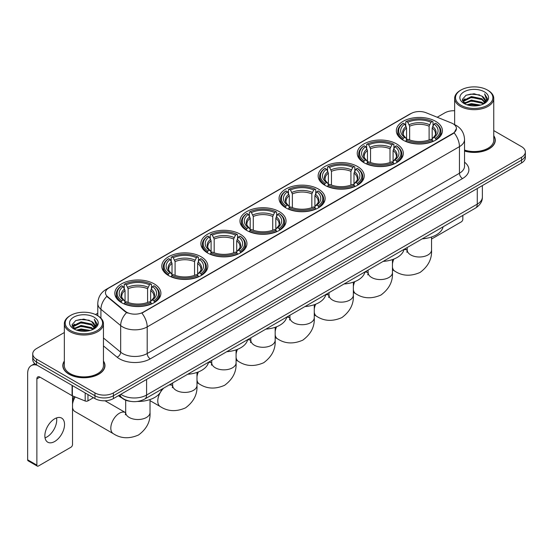 <?xml version="1.0" encoding="UTF-8"?>
<svg xmlns="http://www.w3.org/2000/svg" width="553" height="553" viewBox="0 0 553 553"><rect width="100%" height="100%" fill="white"/><g stroke="black" fill="none" stroke-linecap="round" stroke-linejoin="round"><path stroke-width="0.83" d="M279.293 211.612A23.032 13.3 0 0 0 254.186 208.73A23.032 13.3 0 0 0 239.967 221.013A23.032 13.3 0 0 0 246.714 230.421A23.032 13.3 0 0 0 271.82 233.304A23.032 13.3 0 0 0 286.039 221.013A23.032 13.3 0 0 0 279.293 211.612M396.57 143.904A23.032 13.3 0 0 0 371.464 141.022A23.032 13.3 0 0 0 357.245 153.305A23.032 13.3 0 0 0 363.992 162.706A23.032 13.3 0 0 0 389.098 165.596A23.032 13.3 0 0 0 403.317 153.305A23.032 13.3 0 0 0 396.57 143.904M357.48 166.474A23.032 13.3 0 0 0 332.374 163.591A23.032 13.3 0 0 0 318.155 175.875A23.032 13.3 0 0 0 324.901 185.283A23.032 13.3 0 0 0 350.008 188.165A23.032 13.3 0 0 0 364.227 175.875A23.032 13.3 0 0 0 357.48 166.474M318.383 189.043A23.032 13.3 0 0 0 293.284 186.161A23.032 13.3 0 0 0 279.065 198.444A23.032 13.3 0 0 0 285.811 207.852A23.032 13.3 0 0 0 310.91 210.734A23.032 13.3 0 0 0 325.129 198.444A23.032 13.3 0 0 0 318.383 189.043M240.202 234.182A23.032 13.3 0 0 0 215.096 231.299A23.032 13.3 0 0 0 200.877 243.583A23.032 13.3 0 0 0 207.624 252.991A23.032 13.3 0 0 0 232.73 255.873A23.032 13.3 0 0 0 246.949 243.583A23.032 13.3 0 0 0 240.202 234.182M201.105 256.751A23.032 13.3 0 0 0 176.006 253.868A23.032 13.3 0 0 0 161.787 266.152A23.032 13.3 0 0 0 168.534 275.56A23.032 13.3 0 0 0 193.633 278.442A23.032 13.3 0 0 0 207.852 266.152A23.032 13.3 0 0 0 201.105 256.751M154.149 283.862A23.032 13.3 0 0 0 129.043 280.979A23.032 13.3 0 0 0 114.824 293.27A23.032 13.3 0 0 0 121.57 302.671A23.032 13.3 0 0 0 146.676 305.553A23.032 13.3 0 0 0 160.895 293.27A23.032 13.3 0 0 0 154.149 283.862M435.66 121.328A23.032 13.3 0 0 0 410.561 118.446A23.032 13.3 0 0 0 396.342 130.736A23.032 13.3 0 0 0 403.089 140.137A23.032 13.3 0 0 0 428.188 143.02A23.032 13.3 0 0 0 442.407 130.736A23.032 13.3 0 0 0 435.66 121.328M452.997 123.748A11.737 6.774 0 0 0 451.428 122.987L426.121 112.757A11.737 6.774 0 0 0 411.093 113.517L108.893 287.989A11.737 6.774 0 0 0 105.457 292.779A11.737 6.774 0 0 0 107.579 296.664L125.296 311.277A11.737 6.774 0 0 0 143.206 312.182L452.997 133.328A11.737 6.774 0 0 0 456.432 128.538A11.737 6.774 0 0 0 452.997 123.748M130.639 401.374A13.037 7.528 180 0 1 122.386 398.298L118.895 395.416M64.335 361.054A21.076 12.173 0 0 0 62.814 365.588A21.076 12.173 0 0 0 68.987 374.194A21.076 12.173 0 0 0 91.957 376.835A21.076 12.173 0 0 0 104.973 365.588A21.076 12.173 0 0 0 103.452 361.054M456.432 128.538L454.131 132.851L452.997 133.674L141.886 313.122A15.214 8.786 60 0 1 147.202 326.906A17.385 10.037 180 0 1 122.614 326.906A17.385 10.037 180 0 1 120.665 325.572L100.922 309.286A17.385 10.037 180 0 1 97.777 303.528L97.777 315.763M64.335 332.526L36.56 348.556A13.037 7.528 0 0 0 32.745 353.879L32.745 359.561A13.037 7.528 0 0 0 36.56 364.883L94.957 398.595L94.957 395.754A13.037 7.528 0 0 0 113.393 395.754L521.534 160.121A13.037 7.528 0 0 0 525.35 154.799A13.037 7.528 0 0 1 521.534 160.121L113.393 395.754A13.037 7.528 0 0 1 94.957 395.754L36.56 362.042L94.957 395.754L94.957 392.913A13.037 7.528 0 0 0 113.393 392.913L521.534 157.28A13.037 7.528 0 0 0 525.35 151.957A13.037 7.528 0 0 0 521.534 146.635L493.76 130.605M32.745 356.72A13.037 7.528 0 0 0 36.56 362.042A13.037 7.528 0 0 1 32.745 356.72M127.93 313.122L125.296 311.788L106.784 296.38A15.214 10.175 129.5 0 0 100.922 309.286L100.922 318.162M464.541 151.066A21.076 12.173 0 0 0 495.281 140.248A21.076 12.173 0 0 0 493.76 135.706M454.642 110.731A13.037 7.528 0 0 0 444.695 112.923L437.216 117.243M97.777 313.212L95.482 314.539M32.745 353.879A13.037 7.528 0 0 0 36.56 359.201L94.957 392.913M94.957 398.595A13.037 7.528 0 0 0 113.393 398.595L521.534 162.962A13.037 7.528 0 0 0 525.35 157.633L525.35 151.957M431.54 239.048L461.292 221.871A2.171 1.258 120 0 0 462.833 219.209L462.833 215.4M460.988 105.291A18.691 10.79 0 0 0 487.414 105.291A18.691 10.79 0 0 0 487.414 90.035L488.029 90.388A19.555 11.295 0 0 1 493.76 98.372A19.555 11.295 0 0 1 481.684 108.803A19.555 11.295 0 0 1 460.373 106.356A19.555 11.295 0 0 1 454.642 98.372A19.555 11.295 0 0 1 460.373 90.388L460.988 90.035A18.691 10.79 0 0 0 460.988 105.291M464.541 150.063A19.555 11.295 0 0 0 493.76 140.248L493.76 98.372M464.541 150.921A20.862 12.042 0 0 0 495.066 140.248A20.862 12.042 0 0 0 493.76 136.059M466.877 104.78L471.391 103.625L480.536 105.091M468.17 105.174L471.391 104.517L479.195 105.423M464.085 103.321L471.391 100.079L481.884 102.291L483.571 103.694M464.52 103.701L471.391 100.964L481.884 103.183L483.108 104.116M463.462 102.727L463.704 100.376L471.391 96.526L481.884 98.745L484.76 102.001M463.373 102.298L463.704 101.261L471.391 97.418L481.884 99.63L484.552 102.429M482.997 104.206A10.866 6.277 0 0 0 485.071 100.522A10.866 6.277 0 0 0 481.884 96.084L485.064 100.736M484.345 91.805A14.343 8.281 0 0 0 464.091 91.791A14.343 8.281 0 0 0 463.995 103.48A14.343 8.281 0 0 0 464.057 103.515A14.343 8.281 0 0 0 484.407 103.48A14.343 8.281 0 0 0 484.345 91.805M481.884 96.084L474.08 93.754L466.055 95.227L462.336 99.429L464.803 103.909M483.882 103.77L487.352 99.374L487.421 98.586L484.601 93.872L486.377 99.153L483.108 104.151M488.029 90.388L487.414 90.035A18.691 10.79 0 0 0 460.988 90.035M484.601 93.872L487.414 98.766M465.868 95.323L470.783 94.107L479.582 94.895M462.481 101.033L464.085 99.775M467.61 98.268L470.783 97.66L479.271 98.351M467.61 101.821L470.783 101.206L479.271 101.904M468.26 105.201L470.783 104.752L479.188 105.429M462.384 100.681L465.018 98.814M463.787 103.065L465.018 102.36M402.674 139.895L403.289 138.25A20.689 11.945 0 0 1 403.289 123.222L404.713 124.045A18.691 10.79 0 0 0 404.713 137.427L406.116 138.222L406.573 139.902M406.573 139.218L406.573 127.985L404.713 124.045M405.743 125.828L405.743 121.805L406.365 121.453A20.689 11.945 0 0 1 432.384 121.453L430.96 122.268A18.691 10.79 0 0 0 407.782 122.268L409.642 126.208L409.642 139.95M429.107 139.95L429.107 126.208L430.96 122.268M422.25 238.834A23.903 13.804 0 0 0 443.105 226.792M405.743 141.091A21.56 12.449 0 0 0 433.006 141.091L432.384 140.02A20.689 11.945 0 0 1 406.365 140.02L405.743 141.457M433.006 141.457L433.006 141.091M403.289 123.222L402.674 123.575A21.56 12.449 0 0 0 397.814 131.448A21.56 12.449 0 0 0 402.674 139.315M432.384 121.453L433.006 121.805L433.006 125.828M406.365 140.02L407.782 139.204A18.691 10.79 0 0 0 430.96 139.204L432.384 140.02M404.713 137.427L403.289 138.25M407.782 122.268L406.365 121.453M406.116 126.464A16.714 9.65 0 0 0 406.116 138.222L406.192 138.278C403.821 135.983 402.854 134.42 403.296 133.598A16.078 9.283 0 0 1 406.573 127.985M436.075 139.315A21.56 12.449 0 0 0 440.935 131.448A21.56 12.449 0 0 0 436.075 123.575L435.46 123.222A20.689 11.945 0 0 1 435.46 138.25L436.075 139.895M435.46 138.25L434.036 137.427A18.691 10.79 0 0 0 434.036 124.045L435.46 123.222M434.036 124.045L432.176 127.985L432.176 139.218L432.633 138.222L434.036 137.427M432.176 127.985A16.078 9.283 0 0 1 435.453 133.598C435.895 134.427 434.928 135.983 432.55 138.278L432.633 138.222A16.714 9.65 0 0 0 432.633 126.464M432.176 139.902L432.176 139.218M363.577 162.464L364.199 160.819A20.689 11.945 0 0 1 364.199 145.792L365.616 146.614A18.691 10.79 0 0 0 365.616 159.997L367.026 160.792L367.475 162.471M367.475 161.787L367.475 150.554L365.616 146.614M366.653 148.398L366.653 144.374L367.268 144.022A20.689 11.945 0 0 1 393.294 144.022L391.87 144.838A18.691 10.79 0 0 0 368.692 144.838L370.551 148.778L370.551 162.52M390.01 162.52L390.01 148.778L391.87 144.838M383.153 261.403A23.903 13.804 0 0 0 404.015 249.362M366.653 163.66A21.56 12.449 0 0 0 393.909 163.66L393.294 162.589A20.689 11.945 0 0 1 367.268 162.589L366.653 164.027M393.909 164.027L393.909 163.66M364.199 145.792L363.577 146.144A21.56 12.449 0 0 0 358.724 154.017A21.56 12.449 0 0 0 363.577 161.884M393.294 144.022L393.909 144.374L393.909 148.398M367.268 162.589L368.692 161.773A18.691 10.79 0 0 0 391.87 161.773L393.294 162.589M365.616 159.997L364.199 160.819M368.692 144.838L367.268 144.022M367.026 149.034A16.714 9.65 0 0 0 367.026 160.792L367.102 160.847C364.731 158.552 363.763 156.99 364.199 156.167A16.078 9.283 0 0 1 367.475 150.554M396.985 161.884A21.56 12.449 0 0 0 401.837 154.017A21.56 12.449 0 0 0 396.985 146.144L396.37 145.792A20.689 11.945 0 0 1 396.37 160.819L396.985 162.464M396.37 160.819L394.946 159.997A18.691 10.79 0 0 0 394.946 146.614L396.37 145.792M394.946 146.614L393.086 150.554L393.086 161.787L393.542 160.792L394.946 159.997M393.086 150.554A16.078 9.283 0 0 1 396.363 156.167C396.798 156.997 395.83 158.552 393.46 160.847L393.542 160.792A16.714 9.65 0 0 0 393.542 149.034M393.086 162.471L393.086 161.787M324.487 185.034L325.102 183.389A20.689 11.945 0 0 1 325.102 168.361L326.526 169.183A18.691 10.79 0 0 0 326.526 182.566L327.929 183.368L328.385 185.041M328.385 184.356L328.385 173.124L326.526 169.183M327.563 170.967L327.563 166.944L328.178 166.591A20.689 11.945 0 0 1 354.203 166.591L352.779 167.407A18.691 10.79 0 0 0 329.602 167.407L331.461 171.347L331.461 185.089M350.92 185.089L350.92 171.347L352.779 167.407M344.063 283.972A23.903 13.804 0 0 0 364.918 271.931M327.563 186.23A21.56 12.449 0 0 0 354.819 186.23L354.203 185.165A20.689 11.945 0 0 1 328.178 185.165L327.563 186.596M354.819 186.596L354.819 186.23M325.102 168.361L324.487 168.713A21.56 12.449 0 0 0 319.634 176.587A21.56 12.449 0 0 0 324.487 184.453M354.203 166.591L354.819 166.944L354.819 170.967M328.178 185.165L329.602 184.343A18.691 10.79 0 0 0 352.779 184.343L354.203 185.165M326.526 182.566L325.102 183.389M329.602 167.407L328.178 166.591M327.929 171.603A16.714 9.65 0 0 0 327.929 183.368L328.012 183.416C325.634 181.121 324.666 179.559 325.109 178.737A16.078 9.283 0 0 1 328.385 173.124M357.895 184.453A21.56 12.449 0 0 0 362.747 176.587A21.56 12.449 0 0 0 357.895 168.713L357.273 168.361A20.689 11.945 0 0 1 357.273 183.389L357.895 185.034M357.273 183.389L355.849 182.566A18.691 10.79 0 0 0 355.849 169.183L357.273 168.361M355.849 169.183L353.996 173.124L353.996 184.356L354.445 183.368L355.849 182.566M353.996 173.124A16.078 9.283 0 0 1 357.273 178.737C357.708 179.566 356.74 181.128 354.369 183.416L354.445 183.368A16.714 9.65 0 0 0 354.445 171.603M353.996 185.041L353.996 184.356M285.396 207.603L286.012 205.958A20.689 11.945 0 0 1 286.012 190.93L287.436 191.753A18.691 10.79 0 0 0 287.436 205.135L288.839 205.937L289.295 207.61M289.295 206.926L289.295 195.693L287.436 191.753M288.466 193.536L288.466 189.513L289.088 189.161A20.689 11.945 0 0 1 315.106 189.161L313.682 189.983A18.691 10.79 0 0 0 290.505 189.983L292.364 193.916L292.364 207.658M311.83 207.658L311.83 193.916L313.682 189.983M304.973 306.542A23.903 13.804 0 0 0 325.828 294.5M288.466 208.799A21.56 12.449 0 0 0 315.728 208.799L315.106 207.734A20.689 11.945 0 0 1 289.088 207.734L288.466 209.165M315.728 209.165L315.728 208.799M286.012 190.93L285.396 191.29A21.56 12.449 0 0 0 280.537 199.156A21.56 12.449 0 0 0 285.396 207.022M315.106 189.161L315.728 189.513L315.728 193.536M289.088 207.734L290.505 206.912A18.691 10.79 0 0 0 313.682 206.912L315.106 207.734M287.436 205.135L286.012 205.958M290.505 189.983L289.088 189.161M288.839 194.172A16.714 9.65 0 0 0 288.839 205.937L288.915 205.986C286.544 203.691 285.576 202.128 286.019 201.313A16.078 9.283 0 0 1 289.295 195.693M318.798 207.022A21.56 12.449 0 0 0 323.657 199.156A21.56 12.449 0 0 0 318.798 191.29L318.182 190.93A20.689 11.945 0 0 1 318.182 205.958L318.798 207.603M318.182 205.958L316.758 205.135A18.691 10.79 0 0 0 316.758 191.753L318.182 190.93M316.758 191.753L314.899 195.693L314.899 206.926L315.355 205.937L316.758 205.135M314.899 195.693A16.078 9.283 0 0 1 318.175 201.313C318.618 202.135 317.65 203.698 315.272 205.986L315.355 205.937A16.714 9.65 0 0 0 315.355 194.172M314.899 207.61L314.899 206.926M246.299 230.172L246.921 228.527A20.689 11.945 0 0 1 246.921 213.506L248.338 214.322A18.691 10.79 0 0 0 248.338 227.705L249.749 228.507L250.198 230.179M250.198 229.495L250.198 218.262L248.338 214.322M249.375 216.105L249.375 212.082L249.991 211.73A20.689 11.945 0 0 1 276.016 211.73L274.592 212.552A18.691 10.79 0 0 0 251.415 212.552L253.274 216.486L253.274 230.228M272.733 230.228L272.733 216.486L274.592 212.552M265.875 329.111A23.903 13.804 0 0 0 286.737 317.069M249.375 231.368A21.56 12.449 0 0 0 276.631 231.368L276.016 230.304A20.689 11.945 0 0 1 249.991 230.304L249.375 231.735M276.631 231.735L276.631 231.368M246.921 213.506L246.299 213.859A21.56 12.449 0 0 0 241.447 221.725A21.56 12.449 0 0 0 246.299 229.592M276.016 211.73L276.631 212.082L276.631 216.105M249.991 230.304L251.415 229.481A18.691 10.79 0 0 0 274.592 229.481L276.016 230.304M248.338 227.705L246.921 228.527M251.415 212.552L249.991 211.73M249.749 216.741A16.714 9.65 0 0 0 249.749 228.507L249.825 228.555C247.454 226.26 246.486 224.698 246.921 223.882A16.078 9.283 0 0 1 250.198 218.262M279.707 229.592A21.56 12.449 0 0 0 284.56 221.725A21.56 12.449 0 0 0 279.707 213.859L279.092 213.506A20.689 11.945 0 0 1 279.092 228.527L279.707 230.172M279.092 228.527L277.668 227.705A18.691 10.79 0 0 0 277.668 214.322L279.092 213.506M277.668 214.322L275.809 218.262L275.809 229.495L276.265 228.507L277.668 227.705M275.809 218.262A16.078 9.283 0 0 1 279.085 223.882C279.521 224.705 278.553 226.267 276.182 228.555L276.265 228.507A16.714 9.65 0 0 0 276.265 216.741M275.809 230.179L275.809 229.495M207.209 252.742L207.824 251.097A20.689 11.945 0 0 1 207.824 236.076L209.248 236.891A18.691 10.79 0 0 0 209.248 250.274L210.652 251.076L211.108 252.749M211.108 252.064L211.108 240.832L209.248 236.891M210.285 238.675L210.285 234.652L210.9 234.299A20.689 11.945 0 0 1 236.926 234.299L235.502 235.122A18.691 10.79 0 0 0 212.324 235.122L214.184 239.055L214.184 252.797M233.643 252.797L233.643 239.055L235.502 235.122M226.785 351.68A23.903 13.804 0 0 0 247.64 339.639M210.285 253.938A21.56 12.449 0 0 0 237.541 253.938L236.926 252.873A20.689 11.945 0 0 1 210.9 252.873L210.285 254.304M237.541 254.304L237.541 253.938M207.824 236.076L207.209 236.428A21.56 12.449 0 0 0 202.357 244.295A21.56 12.449 0 0 0 207.209 252.161M236.926 234.299L237.541 234.652L237.541 238.675M210.9 252.873L212.324 252.05A18.691 10.79 0 0 0 235.502 252.05L236.926 252.873M209.248 250.274L207.824 251.097M212.324 235.122L210.9 234.299M210.652 239.318A16.714 9.65 0 0 0 210.652 251.076L210.734 251.124C208.357 248.829 207.389 247.274 207.831 246.451A16.078 9.283 0 0 1 211.108 240.832M240.617 252.161A21.56 12.449 0 0 0 245.47 244.295A21.56 12.449 0 0 0 240.617 236.428L239.995 236.076A20.689 11.945 0 0 1 239.995 251.097L240.617 252.742M239.995 251.097L238.571 250.274A18.691 10.79 0 0 0 238.571 236.891L239.995 236.076M238.571 236.891L236.719 240.832L236.719 252.064L237.168 251.076L238.571 250.274M236.719 240.832A16.078 9.283 0 0 1 239.995 246.451C240.431 247.274 239.463 248.836 237.092 251.124L237.168 251.076A16.714 9.65 0 0 0 237.168 239.318M236.719 252.749L236.719 252.064M168.119 275.311L168.734 273.666A20.689 11.945 0 0 1 168.734 258.645L170.158 259.461A18.691 10.79 0 0 0 170.158 272.843L171.561 273.645L172.018 275.318M172.018 274.634L172.018 263.401L170.158 259.461M171.188 261.244L171.188 257.221L171.81 256.869A20.689 11.945 0 0 1 197.829 256.869L196.405 257.691A18.691 10.79 0 0 0 173.227 257.691L175.087 261.624L175.087 275.366M194.552 275.366L194.552 261.624L196.405 257.691M187.695 374.257A23.903 13.804 0 0 0 208.55 362.208M171.188 276.507A21.56 12.449 0 0 0 198.451 276.507L197.829 275.442A20.689 11.945 0 0 1 171.81 275.442L171.188 276.873M198.451 276.873L198.451 276.507M168.734 258.645L168.119 258.998A21.56 12.449 0 0 0 163.259 266.864A21.56 12.449 0 0 0 168.119 274.73M197.829 256.869L198.451 257.221L198.451 261.244M171.81 275.442L173.227 274.62A18.691 10.79 0 0 0 196.405 274.62L197.829 275.442M170.158 272.843L168.734 273.666M173.227 257.691L171.81 256.869M171.561 261.887A16.714 9.65 0 0 0 171.561 273.645L171.637 273.694C169.266 271.399 168.299 269.843 168.741 269.021A16.078 9.283 0 0 1 172.018 263.401M201.52 274.73A21.56 12.449 0 0 0 206.38 266.864A21.56 12.449 0 0 0 201.52 258.998L200.905 258.645A20.689 11.945 0 0 1 200.905 273.666L201.52 275.311M200.905 273.666L199.481 272.843A18.691 10.79 0 0 0 199.481 259.461L200.905 258.645M199.481 259.461L197.621 263.401L197.621 274.634L198.078 273.645L199.481 272.843M197.621 263.401A16.078 9.283 0 0 1 200.898 269.021C201.34 269.843 200.373 271.405 197.995 273.694L198.078 273.645A16.714 9.65 0 0 0 198.078 261.887M197.621 275.318L197.621 274.634M72.519 400.98A7.825 4.514 -60 0 1 74.24 396.57M75.208 396.964A12.173 7.023 120 0 0 72.519 404.195M72.519 407.54A12.173 7.023 120 0 0 74.918 411.515L113.337 433.69A12.173 7.023 -60 0 1 111.471 423.937A12.173 7.023 -60 0 1 119.42 413.215A12.173 7.023 -60 0 1 125.503 412.614L125.69 412.718M121.155 302.429L121.778 300.777A20.689 11.945 0 0 1 121.778 285.756L123.195 286.578A18.691 10.79 0 0 0 123.195 299.961L124.598 300.756L125.054 302.436M125.054 301.751L125.054 290.512L123.195 286.578M124.231 288.355L124.231 284.332L124.847 283.979A20.689 11.945 0 0 1 150.872 283.979L149.448 284.802A18.691 10.79 0 0 0 126.271 284.802L128.13 288.742L128.13 302.477M147.589 302.477L147.589 288.742L149.448 284.802M118.418 395.692A23.903 13.804 0 0 0 120.955 397.42A23.903 13.804 0 0 0 122.047 398.015M137.338 401.464A23.903 13.804 0 0 0 161.594 389.326M124.231 303.618A21.56 12.449 0 0 0 151.487 303.618L150.872 302.553A20.689 11.945 0 0 1 124.847 302.553L124.231 303.991M151.487 303.991L151.487 303.618M121.778 285.756L121.155 286.108A21.56 12.449 0 0 0 116.303 293.975A21.56 12.449 0 0 0 121.155 301.848M150.872 283.979L151.487 284.332L151.487 288.355M124.847 302.553L126.271 301.731A18.691 10.79 0 0 0 149.448 301.731L150.872 302.553M123.195 299.961L121.778 300.777M126.271 284.802L124.847 283.979M124.598 288.998A16.714 9.65 0 0 0 124.598 300.756L124.681 300.811C122.303 298.509 121.335 296.954 121.778 296.132A16.078 9.283 0 0 1 125.054 290.512M154.564 301.848A21.56 12.449 0 0 0 159.416 293.975A21.56 12.449 0 0 0 154.564 286.108L153.941 285.756A20.689 11.945 0 0 1 153.941 300.777L154.564 302.429M153.941 300.777L152.524 299.961A18.691 10.79 0 0 0 152.524 286.578L153.941 285.756M152.524 286.578L150.665 290.512L150.665 301.751L151.114 300.756L152.524 299.961M150.665 290.512A16.078 9.283 0 0 1 153.941 296.132C154.377 296.954 153.409 298.516 151.038 300.811L151.114 300.756A16.714 9.65 0 0 0 151.114 288.998M150.665 302.436L150.665 301.751M56.551 417.916A13.908 8.032 -60 0 1 46.894 436.994A13.908 8.032 -60 0 1 45.035 437.865M54.692 441.501A13.908 8.032 120 0 0 63.782 429.246A13.908 8.032 120 0 0 61.653 418.096A13.908 8.032 120 0 0 54.692 418.787A13.908 8.032 120 0 0 45.609 431.043A13.908 8.032 120 0 0 47.738 442.186A13.908 8.032 120 0 0 54.692 441.501M87.962 394.559L87.962 400.856L93.416 397.704M37.21 365.257A17.385 10.037 -120 0 0 31.251 365.616A17.385 10.037 -120 0 0 27.65 373.572L27.65 459.813L36.871 465.135L36.871 378.902A4.348 2.509 60 0 1 37.77 376.911A4.348 2.509 60 0 1 39.94 377.125L72.077 395.678L72.077 385.386M36.871 465.135A2.171 1.258 120 0 0 37.321 466.131L28.099 460.808A2.171 1.258 -60 0 1 27.65 459.813M37.321 466.131A2.171 1.258 120 0 0 38.406 466.02L70.984 447.211A2.171 1.258 120 0 0 72.519 444.55L72.519 395.879M87.962 400.856A2.171 1.258 180 0 1 85.183 400.994L72.367 395.817A2.171 1.258 180 0 1 72.077 395.678M70.673 330.632A18.691 10.79 0 0 0 97.107 330.632A18.691 10.79 0 0 0 97.107 315.376L97.722 315.728A19.555 11.295 0 0 1 103.452 323.712A19.555 11.295 0 0 1 91.376 334.15A19.555 11.295 0 0 1 70.065 331.696A19.555 11.295 0 0 1 64.335 323.712A19.555 11.295 0 0 1 70.058 315.728L70.673 315.376A18.691 10.79 0 0 0 70.673 330.632M64.335 323.712L64.335 365.588A19.555 11.295 0 0 0 70.065 373.572A19.555 11.295 0 0 0 91.376 376.026A19.555 11.295 0 0 0 103.452 365.588L103.452 323.712M64.335 361.399A20.862 12.042 0 0 0 63.028 365.588A20.862 12.042 0 0 0 69.139 374.105A20.862 12.042 0 0 0 91.874 376.717A20.862 12.042 0 0 0 104.752 365.588A20.862 12.042 0 0 0 103.452 361.399M76.57 330.127L81.077 328.973L90.222 330.438M77.862 330.521L81.077 329.858L88.888 330.77M73.77 328.662L81.077 325.42L91.577 327.639L93.263 329.035M74.206 329.049L81.077 326.311L91.577 328.523L92.793 329.457M73.155 328.074L73.397 325.717L81.077 321.874L91.577 324.086L94.445 327.348M73.058 327.639L73.397 326.602L81.077 322.758L91.577 324.977L94.245 327.77M92.683 329.547A10.866 6.277 0 0 0 94.757 325.862A10.866 6.277 0 0 0 91.577 321.424L94.75 326.076M94.031 317.152A14.343 8.281 0 0 0 73.784 317.132A14.343 8.281 0 0 0 73.687 328.828A14.343 8.281 0 0 0 73.749 328.862A14.343 8.281 0 0 0 94.093 328.828A14.343 8.281 0 0 0 94.031 317.152M91.577 321.424L83.766 319.095L75.747 320.574L72.028 324.777L74.489 329.256M93.575 329.111L97.038 324.715L97.107 323.927L94.287 319.219L96.063 324.493L92.8 329.498M97.722 315.728L97.107 315.376A18.691 10.79 0 0 0 70.673 315.376M94.287 319.219L97.107 324.106M75.561 320.664L80.468 319.454L89.275 320.242M72.167 326.374L73.77 325.116M77.302 323.616L80.468 323L88.957 323.699M77.302 327.162L80.468 326.546L88.957 327.245M77.952 330.542L80.468 330.1L88.874 330.77M72.077 326.028L74.703 324.155M73.473 328.413L74.703 327.701M107.579 296.664L107.579 297.182M125.296 311.277L125.296 311.788M143.206 312.182L143.206 312.528M452.997 133.328L452.997 133.674M464.541 162.174A21.733 12.546 180 0 1 462.522 178.571L150.278 358.849A4.348 2.509 60 0 1 147.202 353.526L459.453 173.248A17.385 10.037 0 0 0 464.541 166.156L464.541 139.536A17.385 10.037 180 0 1 459.453 146.635A15.214 8.786 -120 0 0 454.131 132.851M150.278 358.849A21.733 12.546 180 0 1 119.545 358.849A21.733 12.546 180 0 1 117.105 357.176L103.452 345.915M126.596 312.597A15.214 10.175 129.5 0 0 120.665 325.572L120.665 352.185A17.385 10.037 0 0 0 122.614 353.526A17.385 10.037 0 0 0 147.202 353.526L147.202 326.906L459.453 146.635L459.453 173.248A4.348 2.509 60 0 0 462.522 178.571M464.541 139.536C464.25 133.287 461.499 128.6 456.301 125.476L454.103 124.404A15.214 7.127 112 0 0 453.902 124.328M107.6 288.88A15.214 8.786 -120 0 0 106.024 289.468C100.819 292.592 98.075 297.279 97.777 303.528M106.024 289.468L409.814 114.077A15.214 8.786 60 0 1 410.969 113.586M113.393 392.913L113.393 398.595M521.534 157.28L521.534 162.962M36.56 359.201L36.56 364.883M103.452 337.987L120.665 352.185A4.348 2.91 -50.5 0 1 117.105 357.176M120.831 394.303A17.385 10.037 0 0 0 121.999 395.042A17.385 10.037 0 0 0 146.586 395.042L477.274 204.126A17.385 10.037 0 0 0 482.368 197.027C482.493 201.34 480.198 205.032 475.476 208.101L144.789 399.024A8.696 5.018 60 0 0 146.586 395.042L146.586 379.434M477.274 188.511L477.274 204.126A8.696 5.018 60 0 1 475.476 208.101M120.125 394.704A8.696 5.813 129.5 0 0 121.646 397.531L119.006 395.354M431.54 237.009L431.54 249.977A12.173 7.023 180 0 1 427.981 254.94A12.173 7.023 180 0 1 410.768 254.94A12.173 7.023 180 0 1 407.202 249.977L406.877 252.306M403.966 249.569A12.173 7.023 -60 0 1 407.022 250.08L407.202 250.184M431.54 249.977C432.066 258.908 428.243 266.401 420.059 272.449C410.734 276.514 402.328 276.085 394.849 271.164A12.173 7.023 -60 0 1 392.45 267.189M392.45 263.85A12.173 7.023 -60 0 1 393.854 259.067M429.107 126.208A16.078 9.283 0 0 0 409.642 126.208M429.557 124.688A16.714 9.65 0 0 0 409.192 124.688M392.45 259.585L392.45 272.546A12.173 7.023 180 0 1 388.89 277.509A12.173 7.023 180 0 1 371.678 277.509A12.173 7.023 180 0 1 368.111 272.546L367.786 274.876M364.876 272.138A12.173 7.023 -60 0 1 367.925 272.65L368.111 272.753M392.45 272.546C392.976 281.477 389.146 288.97 380.969 295.019C371.637 299.083 363.238 298.655 355.759 293.733A12.173 7.023 -60 0 1 353.36 289.758M353.36 286.419A12.173 7.023 -60 0 1 354.763 281.636M390.01 148.778A16.078 9.283 0 0 0 370.551 148.778M390.466 147.264A16.714 9.65 0 0 0 370.095 147.264M353.36 282.154L353.36 295.115A12.173 7.023 180 0 1 349.793 300.085A12.173 7.023 180 0 1 332.581 300.085A12.173 7.023 180 0 1 329.021 295.115L328.689 297.445M325.779 294.708A12.173 7.023 -60 0 1 328.835 295.219L329.014 295.323M353.36 295.115C353.885 304.046 350.056 311.539 341.872 317.595C332.547 321.652 324.148 321.224 316.662 316.302A12.173 7.023 -60 0 1 314.263 312.327M314.263 308.989A12.173 7.023 -60 0 1 315.666 304.205M350.92 171.347A16.078 9.283 0 0 0 331.461 171.347M351.376 169.833A16.714 9.65 0 0 0 331.005 169.833M314.263 304.724L314.263 317.685A12.173 7.023 180 0 1 310.703 322.655A12.173 7.023 180 0 1 293.491 322.655A12.173 7.023 180 0 1 289.924 317.685L289.599 320.014M286.689 317.284A12.173 7.023 -60 0 1 289.744 317.788L289.924 317.892M314.263 317.685C314.788 326.623 310.966 334.109 302.781 340.164C293.456 344.222 285.051 343.793 277.571 338.871A12.173 7.023 -60 0 1 275.173 334.897M275.173 331.558A12.173 7.023 -60 0 1 276.576 326.775M311.83 193.916A16.078 9.283 0 0 0 292.364 193.916M312.279 192.403A16.714 9.65 0 0 0 291.915 192.403M275.173 327.293L275.173 340.254A12.173 7.023 180 0 1 271.606 345.224A12.173 7.023 180 0 1 254.401 345.224A12.173 7.023 180 0 1 250.834 340.254L250.509 342.584M247.599 339.853A12.173 7.023 -60 0 1 250.647 340.358L250.834 340.468M275.173 340.254C275.698 349.192 271.869 356.685 263.691 362.733C254.359 366.791 245.961 366.363 238.481 361.441A12.173 7.023 -60 0 1 236.083 357.466M236.083 354.127A12.173 7.023 -60 0 1 237.486 349.344M272.733 216.486A16.078 9.283 0 0 0 253.274 216.486M273.189 214.972A16.714 9.65 0 0 0 252.818 214.972M236.083 349.862L236.083 362.823A12.173 7.023 180 0 1 232.516 367.793A12.173 7.023 180 0 1 215.304 367.793A12.173 7.023 180 0 1 211.744 362.823L211.412 365.16M208.502 362.422A12.173 7.023 -60 0 1 211.557 362.934L211.737 363.038M236.083 362.823C236.608 371.761 232.778 379.254 224.594 385.303C215.269 389.36 206.863 388.932 199.384 384.01A12.173 7.023 -60 0 1 196.986 380.035M196.986 376.697A12.173 7.023 -60 0 1 198.389 371.913M233.643 239.055A16.078 9.283 0 0 0 214.184 239.055M234.099 237.541A16.714 9.65 0 0 0 213.728 237.541M196.986 372.432L196.986 385.393A12.173 7.023 180 0 1 193.426 390.363A12.173 7.023 180 0 1 176.213 390.363A12.173 7.023 180 0 1 172.647 385.393L172.322 387.729M168.955 385.075A12.173 7.023 -60 0 1 172.467 385.503L172.647 385.607M196.986 385.393C197.511 394.33 193.688 401.824 185.504 407.872C176.179 411.93 167.773 411.501 160.294 406.579A12.173 7.023 -60 0 1 163.806 388.047M194.552 261.624A16.078 9.283 0 0 0 175.087 261.624M195.002 260.11A16.714 9.65 0 0 0 174.637 260.11M150.029 399.543L150.029 412.503A12.173 7.023 180 0 1 146.462 417.474A12.173 7.023 180 0 1 129.257 417.474A12.173 7.023 180 0 1 125.69 412.503L125.365 414.84M147.589 288.742A16.078 9.283 0 0 0 128.13 288.742M148.045 287.221A16.714 9.65 0 0 0 127.674 287.221M36.871 378.902L39.94 377.125M72.367 385.552L72.367 395.817M85.183 400.994L85.183 392.948M409.814 114.077L412.607 112.777M144.789 399.024C137.794 402.543 130.798 402.543 123.803 399.024L121.646 397.531M482.368 197.027L482.368 185.573M495.066 141.99L495.066 140.248M463.338 102.575L463.338 101.856M454.642 124.632L454.642 98.372M394.849 271.164L392.45 269.774M397.814 135.423L397.814 131.448M440.935 135.423L440.935 131.448M407.022 250.08L404.893 248.857M407.202 247.516L407.202 249.977M355.759 293.733L353.36 292.343M358.724 157.992L358.724 154.017M401.837 157.992L401.837 154.017M367.925 272.65L365.803 271.426M368.111 270.092L368.111 272.546M316.662 316.302L314.263 314.913M319.634 180.561L319.634 176.587M362.747 180.561L362.747 176.587M328.835 295.219L326.705 293.996M329.021 292.661L329.021 295.115M277.571 338.871L275.173 337.482M280.537 203.131L280.537 199.156M323.657 203.131L323.657 199.156M289.744 317.788L287.615 316.565M289.924 315.231L289.924 317.685M238.481 361.441L236.083 360.058M241.447 225.7L241.447 221.725M284.56 225.7L284.56 221.725M250.647 340.358L248.525 339.134M250.834 337.8L250.834 340.254M199.384 384.01L196.986 382.628M202.357 248.269L202.357 244.295M245.47 248.269L245.47 244.295M211.557 362.934L209.428 361.703M211.744 360.369L211.744 362.823M160.294 406.579L150.029 400.655M163.259 270.839L163.259 266.864M206.38 270.839L206.38 266.864M172.467 385.503L170.338 384.273M172.647 382.939L172.647 385.393M150.029 412.503C150.554 421.441 146.725 428.934 138.54 434.983C129.215 439.047 120.817 438.612 113.337 433.69M116.303 297.956L116.303 293.975M159.416 297.956L159.416 293.975M125.503 412.614L105.015 400.78M125.69 400.185L125.69 412.503M31.251 365.616L34.77 363.584M104.752 367.33L104.752 365.588M73.024 327.922L73.024 327.196M63.028 367.33L63.028 365.588"/></g></svg>
